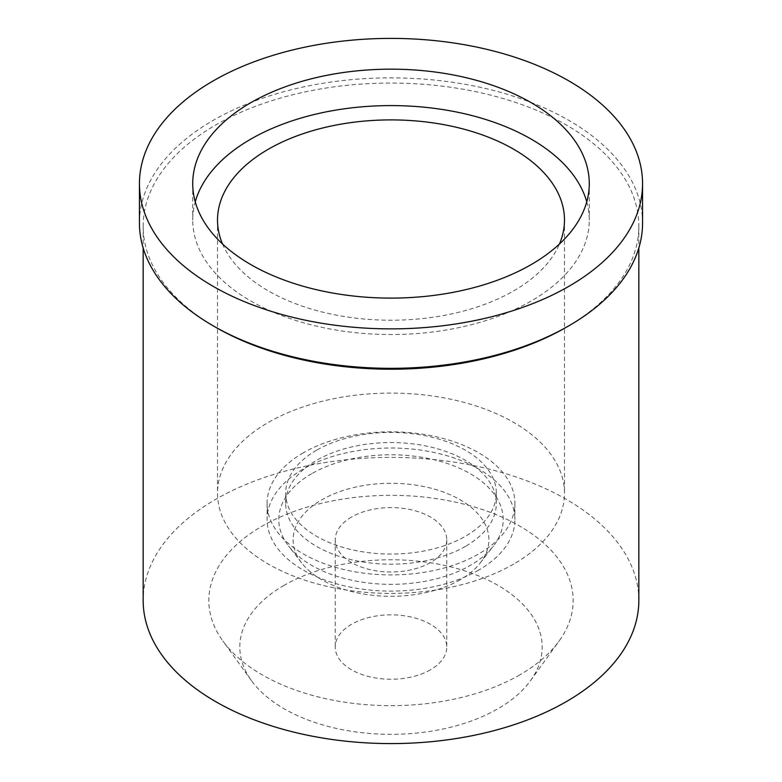 <?xml version="1.0" encoding="UTF-8"?>
<svg xmlns="http://www.w3.org/2000/svg" width="782" height="782" viewBox="0 0 782 782"><rect width="100%" height="100%" fill="white"/><g stroke="black" fill="none" stroke-linecap="round" stroke-linejoin="round"><path stroke-width="0.59" stroke-dasharray="3.91 2.93" d="M586.744 201.844A198.276 114.475 180 0 1 589.276 220.065A198.276 114.475 180 0 1 531.203 301.002A198.276 114.475 180 0 1 315.126 325.82A198.276 114.475 180 0 1 192.724 220.065A198.276 114.475 180 0 1 195.256 201.844M222.547 244.004A173.487 100.164 0 0 0 344.393 316.544A173.487 100.164 0 0 0 513.676 290.884A173.487 100.164 0 0 0 559.453 244.004M513.676 564.076A173.487 100.164 180 0 1 324.608 585.786A173.487 100.164 180 0 1 217.513 493.247A173.487 100.164 180 0 1 268.324 422.427A173.487 100.164 180 0 1 457.392 400.707A173.487 100.164 180 0 1 564.487 493.247A173.487 100.164 180 0 1 513.676 564.076M316.514 450.246A105.335 60.81 0 0 0 285.665 493.247A105.335 60.81 0 0 0 350.688 549.433A105.335 60.81 0 0 0 465.486 536.247A105.335 60.81 0 0 0 496.335 493.247A105.335 60.81 0 0 0 431.312 437.07A105.335 60.81 0 0 0 316.514 450.246M465.486 546.364A105.335 60.81 180 0 1 350.688 559.55A105.335 60.81 180 0 1 285.665 503.364A105.335 60.81 180 0 1 316.514 460.363A105.335 60.81 180 0 1 431.312 447.187A105.335 60.81 180 0 1 496.335 503.364A105.335 60.81 180 0 1 465.486 546.364M303.377 452.778A123.918 71.543 0 0 0 267.082 503.364A123.918 71.543 0 0 0 343.581 569.462A123.918 71.543 0 0 0 478.623 553.959A123.918 71.543 0 0 0 514.918 503.364A123.918 71.543 0 0 0 438.419 437.265A123.918 71.543 0 0 0 303.377 452.778M478.623 570.146A123.918 71.543 180 0 1 343.581 585.65A123.918 71.543 180 0 1 267.082 519.551A123.918 71.543 180 0 1 303.377 468.965A123.918 71.543 180 0 1 438.419 453.452A123.918 71.543 180 0 1 514.918 519.551A123.918 71.543 180 0 1 478.623 570.146M311.656 473.745A112.207 64.779 0 0 0 288.568 546.002A112.207 64.779 0 0 0 470.344 565.366A112.207 64.779 0 0 0 493.432 546.002A112.207 64.779 0 0 0 454.625 466.199A112.207 64.779 0 0 0 311.656 473.745M460.227 579.755A97.897 56.519 180 0 1 301.637 562.864A97.897 56.519 180 0 1 321.773 499.825A97.897 56.519 180 0 1 446.512 493.237A97.897 56.519 180 0 1 480.363 562.864A97.897 56.519 180 0 1 460.227 579.755M351.568 517.029A55.766 32.199 0 0 0 335.234 539.795A55.766 32.199 0 0 0 369.661 569.54A55.766 32.199 0 0 0 430.432 562.561A55.766 32.199 0 0 0 446.766 539.795A55.766 32.199 0 0 0 412.339 510.05A55.766 32.199 0 0 0 351.568 517.029M430.432 669.812A55.766 32.199 180 0 1 369.661 676.792A55.766 32.199 180 0 1 335.234 647.046A55.766 32.199 180 0 1 351.568 624.28A55.766 32.199 180 0 1 412.339 617.301A55.766 32.199 180 0 1 446.766 647.046A55.766 32.199 180 0 1 430.432 669.812M284.101 585.327A151.18 87.281 0 0 0 251.423 680.584A151.18 87.281 0 0 0 497.899 708.766A151.18 87.281 0 0 0 530.577 680.584A151.18 87.281 0 0 0 475.104 574.516A151.18 87.281 0 0 0 284.101 585.327M519.805 674.866A182.167 105.169 180 0 1 222.821 640.917A182.167 105.169 180 0 1 262.195 526.13A182.167 105.169 180 0 1 492.337 513.109A182.167 105.169 180 0 1 559.179 640.917A182.167 105.169 180 0 1 519.805 674.866M638.835 600.498A247.835 143.086 0 0 0 485.847 468.301A247.835 143.086 0 0 0 215.754 499.317A247.835 143.086 0 0 0 143.165 600.498M215.744 327.306A247.835 143.086 180 0 1 143.165 226.135A247.835 143.086 180 0 1 215.754 124.954A247.835 143.086 180 0 1 485.847 93.938A247.835 143.086 180 0 1 638.835 226.135A247.835 143.086 180 0 1 566.256 327.306M642.56 223.095A251.56 145.237 0 0 0 487.264 88.913A251.56 145.237 0 0 0 213.124 120.399A251.56 145.237 0 0 0 139.44 223.095M192.724 183.633L192.724 220.065M589.276 183.633L589.276 220.065M217.513 220.065L217.513 493.247M564.487 220.065L564.487 493.247M285.665 493.247L285.665 503.364M496.335 493.247L496.335 503.364M267.082 503.364L267.082 519.551M514.918 503.364L514.918 519.551M301.637 562.864L288.568 546.002M480.363 562.864L493.432 546.002M335.234 539.795L335.234 647.046M446.766 539.795L446.766 647.046M251.423 680.584L222.821 640.917M530.577 680.584L559.179 640.917M143.165 226.135L143.165 247.972M638.835 226.135L638.835 247.972"/><path stroke-width="1.17" d="M250.797 102.696A198.276 114.475 0 0 0 192.724 183.633A198.276 114.475 0 0 0 315.126 289.389A198.276 114.475 0 0 0 531.203 264.58A198.276 114.475 0 0 0 589.276 183.633A198.276 114.475 0 0 0 466.874 77.877A198.276 114.475 0 0 0 250.797 102.696M195.256 201.844A198.276 114.475 180 0 1 250.797 139.118A198.276 114.475 180 0 1 452.016 111.142A198.276 114.475 180 0 1 586.744 201.844M559.453 244.004A173.487 100.164 0 0 0 564.487 220.065A173.487 100.164 0 0 0 457.392 127.525A173.487 100.164 0 0 0 268.324 149.235A173.487 100.164 0 0 0 217.513 220.065A173.487 100.164 0 0 0 222.547 244.004M143.165 247.972L143.165 600.498A247.835 143.086 0 0 0 296.153 732.695A247.835 143.086 0 0 0 566.246 701.679A247.835 143.086 0 0 0 638.835 600.498L638.835 247.972M566.256 327.306L568.876 325.791L566.246 327.306A247.835 143.086 180 0 1 566.246 327.306L566.256 327.306A247.835 143.086 180 0 1 215.744 327.306L213.124 325.791A251.56 145.237 0 0 0 568.876 325.791L568.876 325.791A251.56 145.237 0 0 0 642.56 223.095L642.56 183.633A251.56 145.237 180 0 1 568.876 286.329A251.56 145.237 180 0 1 294.736 317.815A251.56 145.237 180 0 1 139.44 183.633A251.56 145.237 180 0 1 213.124 80.937A251.56 145.237 180 0 1 487.264 49.452A251.56 145.237 180 0 1 642.56 183.633M139.44 183.633L139.44 223.095A251.56 145.237 0 0 0 213.124 325.791"/></g></svg>
